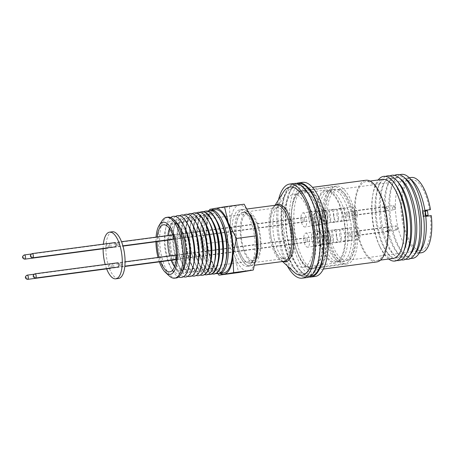 <?xml version="1.0" encoding="UTF-8"?>
<svg xmlns="http://www.w3.org/2000/svg" width="454" height="454" viewBox="0 0 454 454"><rect width="100%" height="100%" fill="white"/><g stroke="black" fill="none" stroke-linecap="round" stroke-linejoin="round"><path stroke-width="0.34" stroke-dasharray="2.27 1.7" d="M318.753 227.397A46.626 18.132 -97.6 0 0 306.149 191.23A46.626 18.132 -97.6 0 0 287.024 190.748A46.626 18.132 -97.6 0 0 282.99 233.538A46.626 18.132 -97.6 0 0 298.159 272.712A46.626 18.132 -97.6 0 0 316.211 266.963A46.626 18.132 -97.6 0 0 318.753 227.397M310.468 276.219A46.626 18.132 82.4 0 1 299.413 269.194A46.626 18.132 82.4 0 1 286.803 233.033A46.626 18.132 82.4 0 1 289.346 193.466A46.626 18.132 82.4 0 1 298.182 183.796M292.319 232.249C294.55 253.587 306.813 275.351 314.775 272.099C323.242 272.525 329.036 247.657 325.382 226.563C323.146 205.231 310.882 183.467 302.92 186.719C294.453 186.293 288.665 211.161 292.319 232.249M236.591 239.394A25.634 9.971 -97.6 0 0 249.796 263.116A25.634 9.971 -97.6 0 0 256.249 236.018A25.634 9.971 -97.6 0 0 243.043 212.296A25.634 9.971 -97.6 0 0 236.591 239.394M281.911 233.628A43.102 16.764 -97.6 0 0 296.581 270.459A43.102 16.764 -97.6 0 0 314.974 227.953A43.102 16.764 -97.6 0 0 286.281 192.99A43.102 16.764 -97.6 0 0 281.911 233.628M312.573 228.362A36.836 14.324 82.4 0 1 303.3 267.304A36.836 14.324 82.4 0 1 284.317 233.214A36.836 14.324 82.4 0 1 293.59 194.272A36.836 14.324 82.4 0 1 312.573 228.362M316.569 228.929A36.836 14.324 -97.6 0 0 335.551 263.019A36.836 14.324 -97.6 0 0 344.824 224.077A36.836 14.324 -97.6 0 0 325.847 189.988A36.836 14.324 -97.6 0 0 316.569 228.929M344.387 224.151A35.696 13.881 82.4 0 1 335.404 261.89A35.696 13.881 82.4 0 1 317.006 228.856A35.696 13.881 82.4 0 1 325.995 191.117A35.696 13.881 82.4 0 1 344.387 224.151M319.781 228.487A35.696 13.881 -97.6 0 0 338.179 261.521A35.696 13.881 -97.6 0 0 347.162 223.782A35.696 13.881 -97.6 0 0 328.77 190.748A35.696 13.881 -97.6 0 0 319.781 228.487M317.403 238.804A6.322 2.457 82.4 0 1 318.992 232.119A6.322 2.457 82.4 0 1 322.255 237.97A6.322 2.457 82.4 0 1 320.66 244.655A6.322 2.457 82.4 0 1 317.403 238.804M328.537 237.323A6.322 2.457 82.4 0 1 330.126 230.638A6.322 2.457 82.4 0 1 333.384 236.489A6.322 2.457 82.4 0 1 331.795 243.174A6.322 2.457 82.4 0 1 328.537 237.323M322.431 217.256A6.322 2.457 82.4 0 1 324.02 210.571A6.322 2.457 82.4 0 1 327.277 216.422A6.322 2.457 82.4 0 1 325.688 223.107A6.322 2.457 82.4 0 1 322.431 217.256M333.565 215.775A6.322 2.457 82.4 0 1 335.154 209.09A6.322 2.457 82.4 0 1 338.412 214.946A6.322 2.457 82.4 0 1 336.823 221.626A6.322 2.457 82.4 0 1 333.565 215.775M325.229 237.47A6.322 2.457 82.4 0 1 326.823 230.785A6.322 2.457 82.4 0 1 330.081 236.636A6.322 2.457 82.4 0 1 328.486 243.321A6.322 2.457 82.4 0 1 325.229 237.47M336.363 235.989A6.322 2.457 82.4 0 1 337.958 229.304A6.322 2.457 82.4 0 1 341.215 235.155A6.322 2.457 82.4 0 1 339.62 241.84A6.322 2.457 82.4 0 1 336.363 235.989M314.599 218.59A6.322 2.457 82.4 0 1 316.194 211.904A6.322 2.457 82.4 0 1 319.451 217.755A6.322 2.457 82.4 0 1 317.857 224.441A6.322 2.457 82.4 0 1 314.599 218.59M325.734 217.108A6.322 2.457 82.4 0 1 327.328 210.423A6.322 2.457 82.4 0 1 330.586 216.28A6.322 2.457 82.4 0 1 328.991 222.959A6.322 2.457 82.4 0 1 325.734 217.108M318.85 231.353A7.099 2.764 82.4 0 1 318.89 231.347A7.099 2.764 82.4 0 1 322.556 237.97A7.099 2.764 82.4 0 1 320.802 245.421A7.099 2.764 82.4 0 1 320.762 245.427A7.099 2.764 82.4 0 1 317.096 238.804A7.099 2.764 82.4 0 1 318.85 231.353M305.673 233.106A7.099 2.764 82.4 0 1 305.712 233.101A7.099 2.764 82.4 0 1 309.378 239.723A7.099 2.764 82.4 0 1 307.625 247.175A7.099 2.764 82.4 0 1 307.585 247.18A7.099 2.764 82.4 0 1 303.919 240.558A7.099 2.764 82.4 0 1 305.673 233.106M323.878 209.805A7.099 2.764 82.4 0 1 323.918 209.799A7.099 2.764 82.4 0 1 327.584 216.422A7.099 2.764 82.4 0 1 325.83 223.873A7.099 2.764 82.4 0 1 325.79 223.879A7.099 2.764 82.4 0 1 322.124 217.256A7.099 2.764 82.4 0 1 323.878 209.805M310.701 211.558A7.099 2.764 82.4 0 1 310.74 211.553A7.099 2.764 82.4 0 1 314.406 218.175A7.099 2.764 82.4 0 1 312.653 225.627A7.099 2.764 82.4 0 1 312.613 225.632A7.099 2.764 82.4 0 1 308.947 219.01A7.099 2.764 82.4 0 1 310.701 211.558M326.681 230.019A7.099 2.764 82.4 0 1 326.721 230.013A7.099 2.764 82.4 0 1 330.387 236.636A7.099 2.764 82.4 0 1 328.634 244.087A7.099 2.764 82.4 0 1 328.594 244.093A7.099 2.764 82.4 0 1 324.922 237.47A7.099 2.764 82.4 0 1 326.681 230.019M313.498 231.773A7.099 2.764 82.4 0 1 313.538 231.767A7.099 2.764 82.4 0 1 317.204 238.39A7.099 2.764 82.4 0 1 315.451 245.841A7.099 2.764 82.4 0 1 315.411 245.847A7.099 2.764 82.4 0 1 311.745 239.224A7.099 2.764 82.4 0 1 313.498 231.773M316.052 211.138A7.099 2.764 82.4 0 1 316.092 211.133A7.099 2.764 82.4 0 1 319.758 217.755A7.099 2.764 82.4 0 1 318.004 225.207A7.099 2.764 82.4 0 1 317.965 225.212A7.099 2.764 82.4 0 1 314.293 218.59A7.099 2.764 82.4 0 1 316.052 211.138M302.869 212.892A7.099 2.764 82.4 0 1 302.909 212.886A7.099 2.764 82.4 0 1 306.575 219.509A7.099 2.764 82.4 0 1 304.821 226.96A7.099 2.764 82.4 0 1 304.782 226.966A7.099 2.764 82.4 0 1 301.115 220.343A7.099 2.764 82.4 0 1 302.869 212.892M176.668 257.446A2.128 0.829 82.4 0 1 177.202 255.199A2.128 0.829 82.4 0 1 178.297 257.168A2.128 0.829 82.4 0 1 177.764 259.416A2.128 0.829 82.4 0 1 176.668 257.446M307.466 240.001A2.128 0.829 -97.6 0 0 306.365 238.032A2.128 0.829 -97.6 0 0 305.831 240.279A2.128 0.829 -97.6 0 0 306.927 242.249A2.128 0.829 -97.6 0 0 307.466 240.001M181.691 235.898A2.128 0.829 82.4 0 1 182.23 233.651A2.128 0.829 82.4 0 1 183.325 235.62A2.128 0.829 82.4 0 1 182.792 237.868A2.128 0.829 82.4 0 1 181.691 235.898M312.488 218.453A2.128 0.829 -97.6 0 0 311.393 216.484A2.128 0.829 -97.6 0 0 310.859 218.732A2.128 0.829 -97.6 0 0 311.955 220.701A2.128 0.829 -97.6 0 0 312.488 218.453M184.494 256.113A2.128 0.829 82.4 0 1 185.028 253.865A2.128 0.829 82.4 0 1 186.123 255.835A2.128 0.829 82.4 0 1 185.59 258.082A2.128 0.829 82.4 0 1 184.494 256.113M315.292 238.668A2.128 0.829 -97.6 0 0 314.196 236.699A2.128 0.829 -97.6 0 0 313.663 238.946A2.128 0.829 -97.6 0 0 314.758 240.915A2.128 0.829 -97.6 0 0 315.292 238.668M173.865 237.232A2.128 0.829 82.4 0 1 174.398 234.985A2.128 0.829 82.4 0 1 175.494 236.954A2.128 0.829 82.4 0 1 174.96 239.201A2.128 0.829 82.4 0 1 173.865 237.232M304.662 219.787A2.128 0.829 -97.6 0 0 303.567 217.818A2.128 0.829 -97.6 0 0 303.034 220.065A2.128 0.829 -97.6 0 0 304.129 222.034A2.128 0.829 -97.6 0 0 304.662 219.787M170.965 248.083A23.546 9.159 82.4 0 1 176.895 223.192A23.546 9.159 82.4 0 1 189.023 244.984A23.546 9.159 82.4 0 1 183.098 269.875A23.546 9.159 82.4 0 1 170.965 248.083M167.628 240.177A23.546 9.159 82.4 0 1 167.878 235.558M169.461 228.51A23.546 9.159 82.4 0 1 174.12 223.561A23.546 9.159 82.4 0 1 186.254 245.353A23.546 9.159 82.4 0 1 180.323 270.243A23.546 9.159 82.4 0 1 174.535 266.691M109.346 245.813A2.128 0.829 82.4 0 1 109.879 243.56A2.128 0.829 82.4 0 1 110.975 245.529A2.128 0.829 82.4 0 1 110.441 247.776A2.128 0.829 82.4 0 1 109.346 245.813M172.56 239.23A2.128 0.829 -97.6 0 0 172.724 237.323A2.128 0.829 -97.6 0 0 171.623 235.354A2.128 0.829 -97.6 0 0 171.09 237.601A2.128 0.829 -97.6 0 0 172.185 239.57M119.975 264.693A2.128 0.829 82.4 0 1 120.509 262.44A2.128 0.829 82.4 0 1 121.604 264.41A2.128 0.829 82.4 0 1 121.07 266.657A2.128 0.829 82.4 0 1 119.975 264.693M183.354 256.204A2.128 0.829 -97.6 0 0 182.253 254.234A2.128 0.829 -97.6 0 0 181.719 256.482A2.128 0.829 -97.6 0 0 182.814 258.451A2.128 0.829 -97.6 0 0 183.354 256.204M117.172 244.479A2.128 0.829 82.4 0 1 117.711 242.226A2.128 0.829 82.4 0 1 118.806 244.195A2.128 0.829 82.4 0 1 118.267 246.443A2.128 0.829 82.4 0 1 117.172 244.479M180.55 235.989A2.128 0.829 -97.6 0 0 179.455 234.02A2.128 0.829 -97.6 0 0 178.921 236.267A2.128 0.829 -97.6 0 0 180.017 238.237A2.128 0.829 -97.6 0 0 180.55 235.989M112.144 266.027A2.128 0.829 82.4 0 1 112.683 263.774A2.128 0.829 82.4 0 1 113.778 265.743A2.128 0.829 82.4 0 1 113.239 267.991A2.128 0.829 82.4 0 1 112.144 266.027M175.363 259.444A2.128 0.829 -97.6 0 0 175.522 257.537A2.128 0.829 -97.6 0 0 174.427 255.568A2.128 0.829 -97.6 0 0 173.893 257.815A2.128 0.829 -97.6 0 0 174.989 259.784M118.579 278.45A23.546 9.159 82.4 0 1 106.446 256.663A23.546 9.159 82.4 0 1 112.371 231.773M103.109 248.752A23.546 9.159 82.4 0 1 103.359 244.138M108.041 247.805A2.128 0.829 -97.6 0 0 108.2 245.898A2.128 0.829 -97.6 0 0 107.104 243.929A2.128 0.829 -97.6 0 0 106.571 246.181A2.128 0.829 -97.6 0 0 107.666 248.145M117.734 262.809A2.128 0.829 -97.6 0 0 117.2 265.062A2.128 0.829 -97.6 0 0 118.295 267.026M114.936 242.595A2.128 0.829 -97.6 0 0 114.397 244.848A2.128 0.829 -97.6 0 0 115.492 246.811M110.844 268.019A2.128 0.829 -97.6 0 0 111.003 266.112A2.128 0.829 -97.6 0 0 109.908 264.143A2.128 0.829 -97.6 0 0 109.369 266.396A2.128 0.829 -97.6 0 0 110.47 268.359M235.541 239.576A28.369 11.032 82.4 0 1 242.68 209.583A28.369 11.032 82.4 0 1 257.299 235.836A28.369 11.032 82.4 0 1 250.16 265.828A28.369 11.032 82.4 0 1 235.541 239.576M294.022 272.077A44.503 17.309 82.4 0 1 278.881 234.054A44.503 17.309 82.4 0 1 283.387 192.093M307.125 277.525A47.471 18.461 82.4 0 1 282.666 233.594A47.471 18.461 82.4 0 1 294.618 183.41M287.331 265.93A47.471 18.461 82.4 0 1 277.74 234.247A47.471 18.461 82.4 0 1 278.535 199.771M315.104 276.463A47.471 18.461 82.4 0 1 290.645 232.533A47.471 18.461 82.4 0 1 302.597 182.349M308.998 277.014A47.471 18.461 82.4 0 1 286.48 233.084A47.471 18.461 82.4 0 1 296.558 183.41M376.707 261.952A41.206 16.026 82.4 0 1 355.476 223.822A41.206 16.026 82.4 0 1 365.85 180.261M393.181 258.422A39.878 15.51 82.4 0 1 379.476 245.762A39.878 15.51 82.4 0 1 372.632 221.524A39.878 15.51 82.4 0 1 372.751 195.175A39.878 15.51 82.4 0 1 382.671 179.37M355.987 223.737A39.878 15.51 82.4 0 1 366.026 181.583A39.878 15.51 82.4 0 1 386.57 218.482A39.878 15.51 82.4 0 1 376.531 260.636A39.878 15.51 82.4 0 1 355.987 223.737M388.698 259.018A42.721 16.616 82.4 0 1 380.299 247.487A42.721 16.616 82.4 0 1 372.967 221.518A42.721 16.616 82.4 0 1 373.097 193.285A42.721 16.616 82.4 0 1 378.188 179.966M404.401 249.621A39.878 15.51 82.4 0 1 387.131 252.503A39.878 15.51 82.4 0 1 375.969 221.075A39.878 15.51 82.4 0 1 378.381 186.662A39.878 15.51 82.4 0 1 395.803 184.931M346.073 214.345A2.128 0.829 82.4 0 1 346.606 212.097A2.128 0.829 82.4 0 1 347.702 214.067A2.128 0.829 82.4 0 1 347.168 216.314A2.128 0.829 82.4 0 1 346.073 214.345M356.702 233.225A2.128 0.829 82.4 0 1 357.236 230.978A2.128 0.829 82.4 0 1 358.331 232.942A2.128 0.829 82.4 0 1 357.797 235.195A2.128 0.829 82.4 0 1 356.702 233.225M353.899 213.011A2.128 0.829 82.4 0 1 354.438 210.764A2.128 0.829 82.4 0 1 355.533 212.733A2.128 0.829 82.4 0 1 354.994 214.98A2.128 0.829 82.4 0 1 353.899 213.011M348.871 234.559A2.128 0.829 82.4 0 1 349.41 232.312A2.128 0.829 82.4 0 1 350.505 234.275A2.128 0.829 82.4 0 1 349.966 236.528A2.128 0.829 82.4 0 1 348.871 234.559M396.892 260.5A42.721 16.616 82.4 0 1 388.817 254.671A42.721 16.616 82.4 0 1 376.865 221.002A42.721 16.616 82.4 0 1 379.442 184.131A42.721 16.616 82.4 0 1 385.713 176.39M407.664 251.153A39.878 15.51 82.4 0 1 392.92 253.803A39.878 15.51 82.4 0 1 380.157 220.519A39.878 15.51 82.4 0 1 383.624 183.898A39.878 15.51 82.4 0 1 398.555 182.604M329.201 216.649A6.322 2.457 82.4 0 1 330.796 209.964A6.322 2.457 82.4 0 1 334.053 215.815A6.322 2.457 82.4 0 1 332.459 222.5A6.322 2.457 82.4 0 1 329.201 216.649M349.313 213.789A6.322 2.457 -97.6 0 0 346.056 207.938A6.322 2.457 -97.6 0 0 344.461 214.623A6.322 2.457 -97.6 0 0 347.719 220.474A6.322 2.457 -97.6 0 0 349.313 213.789M339.83 235.53A6.322 2.457 82.4 0 1 341.425 228.844A6.322 2.457 82.4 0 1 344.682 234.695A6.322 2.457 82.4 0 1 343.088 241.38A6.322 2.457 82.4 0 1 339.83 235.53M359.943 232.669A6.322 2.457 -97.6 0 0 356.685 226.818A6.322 2.457 -97.6 0 0 355.09 233.504A6.322 2.457 -97.6 0 0 358.348 239.354A6.322 2.457 -97.6 0 0 359.943 232.669M337.033 215.315A6.322 2.457 82.4 0 1 338.622 208.63A6.322 2.457 82.4 0 1 341.879 214.481A6.322 2.457 82.4 0 1 340.29 221.166A6.322 2.457 82.4 0 1 337.033 215.315M357.139 212.455A6.322 2.457 -97.6 0 0 353.882 206.604A6.322 2.457 -97.6 0 0 352.293 213.289A6.322 2.457 -97.6 0 0 355.55 219.14A6.322 2.457 -97.6 0 0 357.139 212.455M332.005 236.863A6.322 2.457 82.4 0 1 333.594 230.178A6.322 2.457 82.4 0 1 336.851 236.029A6.322 2.457 82.4 0 1 335.262 242.714A6.322 2.457 82.4 0 1 332.005 236.863M352.111 234.003A6.322 2.457 -97.6 0 0 348.854 228.152A6.322 2.457 -97.6 0 0 347.265 234.837A6.322 2.457 -97.6 0 0 350.522 240.688A6.322 2.457 -97.6 0 0 352.111 234.003M401.103 259.83A42.721 16.616 82.4 0 1 395.088 256.056A42.721 16.616 82.4 0 1 381.417 220.394A42.721 16.616 82.4 0 1 385.134 181.157A42.721 16.616 82.4 0 1 389.952 175.942M411.211 253.23A40.134 15.606 82.4 0 1 397.869 253.377A40.134 15.606 82.4 0 1 385.026 219.878A40.134 15.606 82.4 0 1 388.516 183.019A40.134 15.606 82.4 0 1 401.432 179.676M350.925 223.272A36.456 14.176 82.4 0 1 341.743 261.81A36.456 14.176 82.4 0 1 322.959 228.073A36.456 14.176 82.4 0 1 332.141 189.534A36.456 14.176 82.4 0 1 350.925 223.272M325.387 227.749A36.456 14.176 -97.6 0 0 344.172 261.493A36.456 14.176 -97.6 0 0 353.354 222.948A36.456 14.176 -97.6 0 0 334.564 189.21A36.456 14.176 -97.6 0 0 325.387 227.749M405.751 259.177A42.721 16.616 82.4 0 1 399.838 255.42A42.721 16.616 82.4 0 1 386.172 219.764A42.721 16.616 82.4 0 1 389.884 180.527A42.721 16.616 82.4 0 1 394.605 175.357M415.96 252.594A40.134 15.606 82.4 0 1 402.619 252.742A40.134 15.606 82.4 0 1 389.776 219.248A40.134 15.606 82.4 0 1 393.266 182.383A40.134 15.606 82.4 0 1 406.182 179.041M354.228 222.801A38.738 15.061 -97.6 0 0 334.263 186.952A38.738 15.061 -97.6 0 0 324.514 227.902A38.738 15.061 -97.6 0 0 344.473 263.751A38.738 15.061 -97.6 0 0 354.228 222.801M321.971 227.085A38.738 15.061 -97.6 0 0 302.012 191.236A38.738 15.061 -97.6 0 0 292.257 232.187A38.738 15.061 -97.6 0 0 312.221 268.036A38.738 15.061 -97.6 0 0 321.971 227.085M410.847 258.349A42.364 16.475 82.4 0 1 404.315 254.501A42.364 16.475 82.4 0 1 390.763 219.151A42.364 16.475 82.4 0 1 394.447 180.244A42.364 16.475 82.4 0 1 399.747 174.824M421.794 248.724A37.977 14.766 82.4 0 1 415.819 253.497A37.977 14.766 82.4 0 1 396.251 218.351A37.977 14.766 82.4 0 1 405.814 178.206A37.977 14.766 82.4 0 1 412.828 181.254M322.187 227.051A39.305 15.288 82.4 0 1 312.295 268.603A39.305 15.288 82.4 0 1 292.041 232.227A39.305 15.288 82.4 0 1 301.938 190.674A39.305 15.288 82.4 0 1 322.187 227.051M326.721 227.613A39.305 15.288 -97.6 0 0 346.975 263.99A39.305 15.288 -97.6 0 0 356.872 222.437A39.305 15.288 -97.6 0 0 336.618 186.066A39.305 15.288 -97.6 0 0 326.721 227.613M421.369 252.759A37.977 14.766 82.4 0 1 401.801 217.614A37.977 14.766 82.4 0 1 411.364 177.469M429.586 209.759A35.696 13.881 -97.6 0 0 411.659 179.727A35.696 13.881 -97.6 0 0 402.675 217.466A35.696 13.881 -97.6 0 0 421.068 250.5A35.696 13.881 -97.6 0 0 430.42 215.781L423.02 216.762L422.186 210.741L425.16 210.35M355.488 222.676A35.696 13.881 82.4 0 1 346.498 260.414A35.696 13.881 82.4 0 1 328.106 227.38A35.696 13.881 82.4 0 1 337.095 189.641A35.696 13.881 82.4 0 1 355.488 222.676M201.377 224.333A27.626 10.743 -97.6 0 0 192.445 217.012A27.626 10.743 -97.6 0 0 186.083 226.234A27.626 10.743 -97.6 0 0 191.174 264.54A27.626 10.743 -97.6 0 0 200.038 271.736A27.626 10.743 -97.6 0 0 206.434 262.378M192.076 213.732A31.422 12.218 -97.6 0 0 186.736 223.47A31.422 12.218 -97.6 0 0 186.236 246.17A31.422 12.218 -97.6 0 0 192.524 267.037A31.422 12.218 -97.6 0 0 200.225 275.045M188.035 214.401A31.309 12.173 -97.6 0 0 182.758 224.077A31.309 12.173 -97.6 0 0 188.529 267.491A31.309 12.173 -97.6 0 0 196.151 275.453M197.286 225.002A27.444 10.675 -97.6 0 0 188.416 217.733A27.444 10.675 -97.6 0 0 182.094 226.892A27.444 10.675 -97.6 0 0 187.156 264.949A27.444 10.675 -97.6 0 0 195.958 272.099A27.444 10.675 -97.6 0 0 202.314 262.804M183.927 215.083A31.195 12.133 -97.6 0 0 178.711 224.696A31.195 12.133 -97.6 0 0 184.46 267.951A31.195 12.133 -97.6 0 0 192.008 275.867M193.126 225.683A27.263 10.601 -97.6 0 0 184.313 218.465A27.263 10.601 -97.6 0 0 178.036 227.562A27.263 10.601 -97.6 0 0 183.058 265.363A27.263 10.601 -97.6 0 0 191.804 272.462A27.263 10.601 -97.6 0 0 198.114 263.229M179.744 215.775A31.076 12.088 -97.6 0 0 174.591 225.332A31.076 12.088 -97.6 0 0 180.317 268.416A31.076 12.088 -97.6 0 0 187.786 276.293M188.887 226.381A27.075 10.527 -97.6 0 0 180.136 219.208A27.075 10.527 -97.6 0 0 173.899 228.243A27.075 10.527 -97.6 0 0 178.893 265.783A27.075 10.527 -97.6 0 0 187.576 272.837A27.075 10.527 -97.6 0 0 193.841 263.666M175.482 216.484A30.957 12.037 -97.6 0 0 170.392 225.973A30.957 12.037 -97.6 0 0 176.095 268.893A30.957 12.037 -97.6 0 0 183.49 276.719M184.574 227.091A26.882 10.453 -97.6 0 0 175.885 219.963A26.882 10.453 -97.6 0 0 169.694 228.941A26.882 10.453 -97.6 0 0 174.648 266.209A26.882 10.453 -97.6 0 0 183.274 273.217A26.882 10.453 -97.6 0 0 189.494 264.109M170.721 217.528A30.838 11.991 -97.6 0 0 166.119 226.625A30.838 11.991 -97.6 0 0 171.805 269.381A30.838 11.991 -97.6 0 0 178.621 276.957M177.332 223.589A26.69 10.38 -97.6 0 0 171.555 220.735A26.69 10.38 -97.6 0 0 165.409 229.645A26.69 10.38 -97.6 0 0 170.329 266.646A26.69 10.38 -97.6 0 0 178.887 273.603A26.69 10.38 -97.6 0 0 183.416 269.381M167.929 217.188A30.685 11.935 -97.6 0 0 160.376 249.598A30.685 11.935 -97.6 0 0 176.061 278.013M202.632 275.232A31.428 12.224 82.4 0 1 186.566 246.13A31.428 12.224 82.4 0 1 194.301 212.932M205.724 223.618A27.819 10.817 -97.6 0 0 196.73 216.246A27.819 10.817 -97.6 0 0 190.328 225.536A27.819 10.817 -97.6 0 0 195.453 264.109A27.819 10.817 -97.6 0 0 204.379 271.356A27.819 10.817 -97.6 0 0 210.815 261.935M196.366 213.017A31.542 12.264 -97.6 0 0 190.964 222.823A31.542 12.264 -97.6 0 0 196.775 266.555A31.542 12.264 -97.6 0 0 204.555 274.608M209.663 222.971A27.995 10.885 -97.6 0 0 200.617 215.554A27.995 10.885 -97.6 0 0 193.727 245.126A27.995 10.885 -97.6 0 0 208.312 271.01A27.995 10.885 -97.6 0 0 214.787 261.527M199.936 212.307A31.632 12.303 -97.6 0 0 193.688 245.183A31.632 12.303 -97.6 0 0 208.187 274.364M210.253 274.432A31.644 12.303 82.4 0 1 194.079 245.132A31.644 12.303 82.4 0 1 201.865 211.706M213.318 222.375A28.159 10.953 -97.6 0 0 204.215 214.912A28.159 10.953 -97.6 0 0 197.331 226.274A28.159 10.953 -97.6 0 0 202.019 261.566A28.159 10.953 -97.6 0 0 211.956 270.686A28.159 10.953 -97.6 0 0 218.47 261.152M203.784 211.757A31.746 12.343 -97.6 0 0 197.745 223.93A31.746 12.343 -97.6 0 0 197.694 244.655A31.746 12.343 -97.6 0 0 203.034 263.717A31.746 12.343 -97.6 0 0 212.041 273.887M214.067 274.029A31.757 12.349 82.4 0 1 197.989 244.615A31.757 12.349 82.4 0 1 205.804 211.07M217.267 221.728A28.335 11.021 -97.6 0 0 208.108 214.22A28.335 11.021 -97.6 0 0 201.179 225.649A28.335 11.021 -97.6 0 0 205.9 261.163A28.335 11.021 -97.6 0 0 215.894 270.34A28.335 11.021 -97.6 0 0 222.454 260.744M207.682 211.116A31.854 12.389 -97.6 0 0 201.587 223.351A31.854 12.389 -97.6 0 0 201.536 244.144A31.854 12.389 -97.6 0 0 206.893 263.275A31.854 12.389 -97.6 0 0 215.973 273.49M247.084 211.95A25.447 9.897 -97.6 0 0 240.796 238.639A25.447 9.897 -97.6 0 0 253.934 262.372A25.447 9.897 -97.6 0 0 254.081 262.355A25.447 9.897 -97.6 0 0 260.363 235.66A25.447 9.897 -97.6 0 0 247.231 211.927A25.447 9.897 -97.6 0 0 247.084 211.95M242.924 212.506A25.447 9.897 -97.6 0 0 236.636 239.196A25.447 9.897 -97.6 0 0 249.774 262.928A25.447 9.897 -97.6 0 0 249.916 262.906A25.447 9.897 -97.6 0 0 256.204 236.216A25.447 9.897 -97.6 0 0 243.066 212.483A25.447 9.897 -97.6 0 0 242.924 212.506M249.899 214.095A28.483 11.078 -97.6 0 0 242.669 209.47A28.483 11.078 -97.6 0 0 242.504 209.493A28.483 11.078 -97.6 0 0 235.467 239.371A28.483 11.078 -97.6 0 0 250.171 265.942A28.483 11.078 -97.6 0 0 250.336 265.913A28.483 11.078 -97.6 0 0 255.982 259.489M239.672 209.873A28.483 11.078 -97.6 0 0 232.635 239.752A28.483 11.078 -97.6 0 0 247.339 266.316A28.483 11.078 -97.6 0 0 247.504 266.294A28.483 11.078 -97.6 0 0 254.541 236.415A28.483 11.078 -97.6 0 0 239.837 209.844A28.483 11.078 -97.6 0 0 239.672 209.873M247.322 213.641A23.733 9.233 82.4 0 1 247.453 213.624A23.733 9.233 82.4 0 1 259.711 235.762A23.733 9.233 82.4 0 1 253.843 260.658A23.733 9.233 82.4 0 1 253.712 260.681A23.733 9.233 82.4 0 1 241.454 238.543A23.733 9.233 82.4 0 1 247.322 213.641M159.365 261.862A26.304 10.232 82.4 0 1 158.026 257.458M155.938 241.732A26.304 10.232 82.4 0 1 156.08 237.13M169.285 275.981A30.645 11.918 82.4 0 1 158.86 249.802A30.645 11.918 82.4 0 1 161.964 220.905M226.064 260.261A28.84 11.214 82.4 0 1 214.89 269.04A28.84 11.214 82.4 0 1 204.283 243.736A28.84 11.214 82.4 0 1 207.665 215.871A28.84 11.214 82.4 0 1 220.882 221.251M215.338 209.657A31.899 12.406 -97.6 0 0 207.308 243.378A31.899 12.406 -97.6 0 0 223.743 272.899M218.607 273.49A31.899 12.406 82.4 0 1 203.108 243.934A31.899 12.406 82.4 0 1 210.225 210.429M257.004 251.272A33.227 12.922 82.4 0 1 256.907 252.645A33.227 12.922 82.4 0 1 248.156 270.993A33.227 12.922 82.4 0 1 234.837 256.431L238.605 272.548M157.22 236.977A23.733 9.233 -97.6 0 0 156.982 241.59M159.07 257.316A23.733 9.233 -97.6 0 0 160.512 261.708M211.751 210.134A33.227 12.922 -97.6 0 0 206.224 226.716A33.227 12.922 -97.6 0 0 206.082 228.822A33.227 12.922 -97.6 0 0 209.805 256.816A33.227 12.922 -97.6 0 0 210.787 259.631A33.227 12.922 -97.6 0 0 220.156 273.376M217.948 273.626L210.787 259.631L209.827 256.885L207.013 243.514L206.224 226.716L209.459 210.486M209.805 209.339L229.474 206.723L230.269 223.521L226.682 240.898L207.013 243.514M226.682 240.898L234.837 256.431A33.227 12.922 82.4 0 1 230.269 223.521A33.227 12.922 82.4 0 1 239.02 205.168L229.474 206.723M244.19 204.198L239.02 205.168A33.227 12.922 82.4 0 1 252.339 219.73A33.227 12.922 82.4 0 1 253.15 222.017M422.362 211.485L422.992 216.002L425.948 215.571L425.324 211.059L422.362 211.485L427.458 210.832M425.988 216.331L423.02 216.762M430.42 215.781L431.3 215.627M425.148 210.316L422.186 210.741M425.954 215.656L422.992 216.002M425.126 215.775L424.496 211.263M171.164 260.295A23.546 9.159 82.4 0 1 169.722 255.903M106.645 268.87A23.546 9.159 82.4 0 1 105.197 264.478M290.31 231.489A25.634 9.971 -97.6 0 0 277.099 207.767A25.634 9.971 -97.6 0 0 273.694 210.043A25.634 9.971 -97.6 0 0 270.646 234.866A25.634 9.971 -97.6 0 0 283.858 258.587A25.634 9.971 -97.6 0 0 287.263 256.311A25.634 9.971 -97.6 0 0 290.31 231.489M276.713 208.182A27.189 10.573 82.4 0 1 294.34 230.933A27.189 10.573 82.4 0 1 291.11 257.259A27.189 10.573 82.4 0 1 282.734 257.747A27.189 10.573 82.4 0 1 273.484 234.514A27.189 10.573 82.4 0 1 276.242 208.874A27.189 10.573 82.4 0 1 276.713 208.182M275.05 205.282L274.063 206.905C275.266 205.554 276.111 204.941 276.611 205.072A28.369 11.032 -97.6 0 0 272.843 207.591A28.369 11.032 -97.6 0 0 269.472 235.064A28.369 11.032 -97.6 0 0 284.091 261.317C283.631 261.68 282.456 261.146 280.566 259.722A29.039 11.293 82.4 0 1 270.686 234.911A29.039 11.293 82.4 0 1 273.626 207.535A29.039 11.293 82.4 0 1 274.137 206.797A29.039 11.293 82.4 0 1 275.697 205.197M283.171 261.436A29.039 11.293 82.4 0 1 280.566 259.722L282.53 261.527M326.386 226.461A41.206 16.026 82.4 0 1 316.012 270.022A41.206 16.026 82.4 0 1 294.782 231.898A41.206 16.026 82.4 0 1 294.782 231.892A41.206 16.026 82.4 0 1 305.156 188.331A41.206 16.026 82.4 0 1 326.386 226.455A41.206 16.026 82.4 0 1 326.386 226.461M346.606 212.097L385.106 206.979C386.615 206.945 389.316 209.129 385.735 211.184L385.667 211.195A2.128 0.829 -97.6 0 0 386.201 208.948A2.128 0.829 -97.6 0 0 385.106 206.979A2.128 0.829 -97.6 0 0 385.094 206.979A2.128 0.829 -97.6 0 0 384.572 209.226A2.128 0.829 -97.6 0 0 385.667 211.195A2.128 0.829 -97.6 0 0 385.679 211.195L347.168 216.314M387.149 209.084L387.086 208.63L387.149 209.084M396.308 230.076A2.128 0.829 -97.6 0 0 396.83 227.829A2.128 0.829 -97.6 0 0 395.735 225.859A2.128 0.829 -97.6 0 0 395.723 225.859A2.128 0.829 -97.6 0 0 395.201 228.107A2.128 0.829 -97.6 0 0 396.297 230.076A2.128 0.829 -97.6 0 0 396.308 230.076M397.778 227.965L397.715 227.511L397.778 227.965M354.438 210.764L392.931 205.645C394.441 205.611 397.148 207.796 393.567 209.85L393.493 209.862A2.128 0.829 -97.6 0 0 394.027 207.614A2.128 0.829 -97.6 0 0 392.931 205.645A2.128 0.829 -97.6 0 0 392.92 205.645A2.128 0.829 -97.6 0 0 392.398 207.892A2.128 0.829 -97.6 0 0 393.493 209.862A2.128 0.829 -97.6 0 0 393.505 209.862L354.994 214.98M394.98 207.75L394.918 207.296L394.98 207.75M388.476 231.409A2.128 0.829 -97.6 0 0 389.004 229.162A2.128 0.829 -97.6 0 0 387.903 227.193A2.128 0.829 -97.6 0 0 387.892 227.193A2.128 0.829 -97.6 0 0 387.37 229.44A2.128 0.829 -97.6 0 0 388.465 231.409A2.128 0.829 -97.6 0 0 388.476 231.409M389.952 229.298L389.89 228.844L389.952 229.298M24.947 259.143A2.128 0.829 82.4 0 1 23.869 257.174A2.128 0.829 82.4 0 1 24.391 254.927M35.577 278.024A2.128 0.829 82.4 0 1 34.498 276.055A2.128 0.829 82.4 0 1 35.02 273.807M32.779 257.81A2.128 0.829 82.4 0 1 31.701 255.84A2.128 0.829 82.4 0 1 32.223 253.593M27.751 279.358A2.128 0.829 82.4 0 1 26.672 277.388A2.128 0.829 82.4 0 1 27.195 275.141M243.043 212.296L277.229 207.733L276.242 208.874L286.281 192.99M306.149 191.23L303.113 187.803C300.588 185.618 298.471 184.693 296.768 185.039L294.975 185.646C292.966 186.662 291.093 189.273 289.346 193.466M323.367 269.046L316.012 270.022C322.68 270.516 328.9 249.11 325.234 226.591C323.543 214.986 320.575 205.373 316.33 197.74L311.041 190.793C308.771 188.853 306.808 188.03 305.156 188.331L312.505 187.354M357.797 235.195L396.365 230.064C399.946 228.01 397.244 225.825 395.735 225.859L357.236 230.978M349.966 236.528L388.539 231.398C392.12 229.344 389.413 227.159 387.903 227.193L349.41 232.312M249.796 263.116L283.994 258.587L282.734 257.747L296.581 270.459M335.551 263.019L303.3 267.304M338.179 261.521L335.404 261.89M318.992 232.119L330.126 230.638M324.02 210.571L335.154 209.09M326.823 230.785L337.958 229.304M316.194 211.904L327.328 210.423M318.89 231.347L305.712 233.101M323.918 209.799L310.74 211.553M326.721 230.013L313.538 231.767M316.092 211.133L302.909 212.886M177.202 255.199L306.365 238.032M182.23 233.651L311.393 216.484M185.028 253.865L314.196 236.699M174.398 234.985L303.567 217.818M176.895 223.192L174.12 223.561M109.879 243.56L171.623 235.354M120.509 262.44L125.066 261.839M176.317 255.023L182.253 254.234M117.711 242.226L121.53 241.721M172.792 234.905L179.455 234.02M112.683 263.774L174.427 255.568M31.264 254.013L107.104 243.929M34.061 274.227L109.908 264.143M242.68 209.583L247.163 208.988M370.027 181.05L366.026 181.583M372.751 195.175L373.097 193.285M378.381 186.662L379.442 184.131M330.796 209.964L346.056 207.938M341.425 228.844L356.685 226.818M338.622 208.63L353.882 206.604M333.594 230.178L348.854 228.152M383.624 183.898L385.134 181.157M344.172 261.493L341.743 261.81M388.516 183.019L389.884 180.527M334.263 186.952L302.012 191.236M393.266 182.383L394.447 180.244M346.975 263.99L312.295 268.603M409.236 177.752L405.814 178.206M421.068 250.5L346.498 260.414M191.174 264.54L192.524 267.037M186.083 226.234L186.736 223.47M187.156 264.949L188.529 267.491M182.094 226.892L182.758 224.077M183.058 265.363L184.46 267.951M178.036 227.562L178.711 224.696M178.893 265.783L180.317 268.416M173.899 228.243L174.591 225.332M174.648 266.209L176.095 268.893M169.694 228.941L170.392 225.973M170.329 266.646L171.805 269.381M165.409 229.645L166.119 226.625M195.453 264.109L196.775 266.555M190.328 225.536L190.964 222.823M202.019 261.566L203.034 263.717M197.331 226.274L197.745 223.93M205.9 261.163L206.893 263.275M201.179 225.649L201.587 223.351M253.934 262.372L249.774 262.928M250.171 265.942L247.339 266.316M247.453 213.624L163.525 224.781M253.712 260.681L169.779 271.838M242.669 209.47L239.837 209.844M247.231 211.927L243.066 212.483M411.659 179.727L337.095 189.641M419.246 253.043L415.819 253.497M336.618 186.066L301.938 190.674M402.619 252.742L404.315 254.501M344.473 263.751L312.221 268.036M397.869 253.377L399.838 255.42M334.564 189.21L332.141 189.534M392.92 253.803L395.088 256.056M335.262 242.714L350.522 240.688M340.29 221.166L355.55 219.14M343.088 241.38L358.348 239.354M332.459 222.5L347.719 220.474M387.131 252.503L388.817 254.671M379.476 245.762L380.299 247.487M380.531 260.102L376.531 260.636M316.211 266.963C315.172 270.136 313.294 272.746 310.576 274.784L308.782 275.391C306.291 275.941 303.17 273.875 299.413 269.194M250.16 265.828L254.7 265.221M325.847 189.988L293.59 194.272M328.77 190.748L325.995 191.117M320.66 244.655L331.795 243.174M325.688 223.107L336.823 221.626M328.486 243.321L339.62 241.84M317.857 224.441L328.991 222.959M320.762 245.427L307.585 247.18M325.79 223.879L312.613 225.632M328.594 244.093L315.411 245.847M317.965 225.212L304.782 226.966M177.764 259.416L306.927 242.249M182.792 237.868L311.955 220.701M185.59 258.082L314.758 240.915M174.96 239.201L304.129 222.034M183.098 269.875L180.323 270.243M110.441 247.776L122.977 246.113M121.07 266.657L124.85 266.158M176.107 259.342L182.814 258.451M118.267 246.443L122.898 245.83M174.149 239.02L180.017 238.237M113.239 267.991L124.816 266.453"/><path stroke-width="0.68" d="M298.182 183.796A46.626 18.132 82.4 0 1 322.567 226.892A46.626 18.132 82.4 0 1 310.468 276.219M169.722 255.903A23.546 9.159 82.4 0 1 168.19 248.452A23.546 9.159 82.4 0 1 167.628 240.177M167.878 235.558A23.546 9.159 82.4 0 1 169.461 228.51M103.359 244.138A23.546 9.159 82.4 0 1 109.596 232.142L112.371 231.773A23.546 9.159 82.4 0 1 124.504 253.559A23.546 9.159 82.4 0 1 118.579 278.45L115.804 278.818A23.546 9.159 82.4 0 1 106.645 268.87M105.197 264.478A23.546 9.159 82.4 0 1 103.671 257.032A23.546 9.159 82.4 0 1 103.109 248.752M109.596 232.142A23.546 9.159 82.4 0 1 121.729 253.928A23.546 9.159 82.4 0 1 115.804 278.818M118.829 264.778A2.128 0.829 -97.6 0 0 117.734 262.809L35.037 273.802A2.128 0.829 82.4 0 1 36.133 275.771A2.128 0.829 82.4 0 1 35.605 278.018A2.128 0.829 82.4 0 1 35.594 278.018A2.128 0.829 82.4 0 1 35.577 278.024L118.295 267.026A2.128 0.829 -97.6 0 0 118.829 264.778M32.234 253.593L32.16 253.599C28.585 255.659 31.286 257.838 32.796 257.804L115.492 246.811A2.128 0.829 -97.6 0 0 116.031 244.564A2.128 0.829 -97.6 0 0 114.936 242.595L32.234 253.593A2.128 0.829 82.4 0 1 32.234 253.593A2.128 0.829 82.4 0 1 33.329 255.557A2.128 0.829 82.4 0 1 32.807 257.804A2.128 0.829 82.4 0 1 32.796 257.804A2.128 0.829 82.4 0 1 32.779 257.81M275.05 205.282L283.387 192.093A44.503 17.309 82.4 0 1 313.016 228.192A44.503 17.309 82.4 0 1 294.022 272.077L282.53 261.527M278.535 199.771A47.471 18.461 82.4 0 1 289.692 184.063L294.618 183.41A47.471 18.461 82.4 0 1 319.077 227.341A47.471 18.461 82.4 0 1 307.125 277.525L302.199 278.177A47.471 18.461 82.4 0 1 287.331 265.93M289.692 184.063A47.471 18.461 82.4 0 1 314.151 227.999A47.471 18.461 82.4 0 1 302.199 278.177M296.558 183.41A47.471 18.461 82.4 0 1 298.431 182.905L302.597 182.349A47.471 18.461 82.4 0 1 327.056 226.279A47.471 18.461 82.4 0 1 315.104 276.463L310.945 277.019A47.471 18.461 82.4 0 1 308.998 277.014M298.431 182.905A47.471 18.461 82.4 0 1 322.89 226.835A47.471 18.461 82.4 0 1 310.945 277.019M312.505 187.354L365.85 180.261A41.206 16.026 82.4 0 1 387.08 218.397A41.206 16.026 82.4 0 1 376.707 261.952L323.367 269.046M370.027 181.05L382.671 179.37A39.878 15.51 82.4 0 1 403.22 216.269A39.878 15.51 82.4 0 1 393.181 258.422L380.531 260.102M378.188 179.966A42.721 16.616 82.4 0 1 394.214 182.792A42.721 16.616 82.4 0 1 405.74 215.894A42.721 16.616 82.4 0 1 403.43 252.101A42.721 16.616 82.4 0 1 388.698 259.018M394.214 182.792L395.803 184.931A39.878 15.51 82.4 0 1 406.557 215.826A39.878 15.51 82.4 0 1 404.401 249.621L403.43 252.101M385.713 176.39A42.721 16.616 82.4 0 1 396.569 180.374A42.721 16.616 82.4 0 1 409.633 215.378A42.721 16.616 82.4 0 1 406.336 253.82A42.721 16.616 82.4 0 1 396.892 260.5M396.569 180.374L398.555 182.604A39.878 15.51 82.4 0 1 410.745 215.27A39.878 15.51 82.4 0 1 407.664 251.153L406.336 253.82M389.952 175.942A42.721 16.616 82.4 0 1 398.884 177.599A42.721 16.616 82.4 0 1 414.19 214.77A42.721 16.616 82.4 0 1 409.292 255.897A42.721 16.616 82.4 0 1 401.103 259.83M398.884 177.599L401.432 179.676A40.134 15.606 82.4 0 1 415.813 214.594A40.134 15.606 82.4 0 1 411.211 253.23L409.292 255.897M394.605 175.357A42.721 16.616 82.4 0 1 403.634 176.969A42.721 16.616 82.4 0 1 418.94 214.14A42.721 16.616 82.4 0 1 414.042 255.267A42.721 16.616 82.4 0 1 405.751 259.177M403.634 176.969L406.182 179.041A40.134 15.606 82.4 0 1 420.563 213.959A40.134 15.606 82.4 0 1 415.96 252.594L414.042 255.267M399.747 174.824A42.364 16.475 82.4 0 1 409.253 177.764A42.364 16.475 82.4 0 1 423.253 213.573A42.364 16.475 82.4 0 1 419.258 253.026A42.364 16.475 82.4 0 1 410.847 258.349M409.253 177.764L412.828 181.254A37.977 14.766 82.4 0 1 425.381 213.352A37.977 14.766 82.4 0 1 421.794 248.724L419.258 253.026M409.236 177.752L411.364 177.469A37.977 14.766 82.4 0 1 430.466 209.612L425.148 210.316L425.324 211.059L427.458 210.832L428.082 215.349L425.948 215.571L425.324 211.059M200.225 275.045A31.422 12.218 -97.6 0 0 202.297 275.266A31.422 12.218 -97.6 0 0 202.609 275.22A31.422 12.218 -97.6 0 0 210.338 242.033A31.422 12.218 -97.6 0 0 194.017 212.977A31.422 12.218 -97.6 0 0 193.972 212.983A31.422 12.218 -97.6 0 0 192.076 213.732M196.151 275.453A31.309 12.173 -97.6 0 0 198.574 275.646A31.309 12.173 -97.6 0 0 205.821 265.04A31.309 12.173 -97.6 0 0 200.089 221.927A31.309 12.173 -97.6 0 0 189.971 213.63A31.309 12.173 -97.6 0 0 188.035 214.401M192.008 275.867A31.195 12.133 -97.6 0 0 194.465 276.077A31.195 12.133 -97.6 0 0 201.684 265.511A31.195 12.133 -97.6 0 0 195.975 222.551A31.195 12.133 -97.6 0 0 185.89 214.288A31.195 12.133 -97.6 0 0 183.927 215.083M187.786 276.293A31.076 12.088 -97.6 0 0 190.288 276.514A31.076 12.088 -97.6 0 0 197.479 265.987A31.076 12.088 -97.6 0 0 191.787 223.192A31.076 12.088 -97.6 0 0 181.742 214.958A31.076 12.088 -97.6 0 0 179.744 215.775M183.49 276.719A30.957 12.037 -97.6 0 0 186.032 276.957A30.957 12.037 -97.6 0 0 193.194 266.475A30.957 12.037 -97.6 0 0 187.525 223.839A30.957 12.037 -97.6 0 0 177.52 215.639A30.957 12.037 -97.6 0 0 175.482 216.484M178.621 276.957A30.838 11.991 -97.6 0 0 181.696 277.411A30.838 11.991 -97.6 0 0 188.83 266.969A30.838 11.991 -97.6 0 0 183.189 224.503A30.838 11.991 -97.6 0 0 173.218 216.331A30.838 11.991 -97.6 0 0 170.721 217.528M156.08 237.13A26.304 10.232 82.4 0 1 159.229 225.241L161.964 220.905A30.645 11.918 82.4 0 1 166.402 217.432A30.645 11.918 82.4 0 1 166.448 217.426A30.645 11.918 82.4 0 1 182.366 245.762A30.645 11.918 82.4 0 1 174.824 278.132A30.645 11.918 82.4 0 1 174.523 278.171L176.061 278.013A30.685 11.935 -97.6 0 0 176.362 277.973A30.685 11.935 -97.6 0 0 181.572 273.115A30.685 11.935 -97.6 0 0 183.91 245.557A30.685 11.935 -97.6 0 0 174.569 220.462A30.685 11.935 -97.6 0 0 167.974 217.177A30.685 11.935 -97.6 0 0 167.929 217.188M194.301 212.932A31.428 12.224 82.4 0 1 194.346 212.92A31.428 12.224 82.4 0 1 204.459 221.257A31.428 12.224 82.4 0 1 210.673 241.988A31.428 12.224 82.4 0 1 210.213 264.54A31.428 12.224 82.4 0 1 202.944 275.186A31.428 12.224 82.4 0 1 202.632 275.232L202.297 275.266M204.555 274.608A31.542 12.264 -97.6 0 0 206.899 274.772A31.542 12.264 -97.6 0 0 214.197 264.092A31.542 12.264 -97.6 0 0 208.42 220.655A31.542 12.264 -97.6 0 0 198.228 212.296A31.542 12.264 -97.6 0 0 196.366 213.017M208.187 274.364A31.632 12.303 -97.6 0 0 209.856 274.477A31.632 12.303 -97.6 0 0 210.168 274.432A31.632 12.303 -97.6 0 0 217.954 241.017A31.632 12.303 -97.6 0 0 201.519 211.763A31.632 12.303 -97.6 0 0 201.474 211.774A31.632 12.303 -97.6 0 0 199.936 212.307M201.865 211.706A31.644 12.303 82.4 0 1 201.917 211.7A31.644 12.303 82.4 0 1 212.097 220.094A31.644 12.303 82.4 0 1 218.351 240.966A31.644 12.303 82.4 0 1 217.886 263.672A31.644 12.303 82.4 0 1 210.565 274.392A31.644 12.303 82.4 0 1 210.253 274.432L209.856 274.477M212.041 273.887A31.746 12.343 -97.6 0 0 213.919 274.051A31.746 12.343 -97.6 0 0 214.231 274.006A31.746 12.343 -97.6 0 0 222.046 240.472A31.746 12.343 -97.6 0 0 205.554 211.116A31.746 12.343 -97.6 0 0 205.509 211.121A31.746 12.343 -97.6 0 0 203.784 211.757M205.804 211.07A31.757 12.349 82.4 0 1 205.849 211.065A31.757 12.349 82.4 0 1 216.064 219.486A31.757 12.349 82.4 0 1 222.347 240.433A31.757 12.349 82.4 0 1 221.881 263.218A31.757 12.349 82.4 0 1 214.532 273.978A31.757 12.349 82.4 0 1 214.22 274.017A31.757 12.349 82.4 0 1 214.067 274.029M215.973 273.49A31.854 12.389 -97.6 0 0 218.13 273.597A31.854 12.389 -97.6 0 0 225.598 262.401A31.854 12.389 -97.6 0 0 225.973 239.95A31.854 12.389 -97.6 0 0 219.867 219.31A31.854 12.389 -97.6 0 0 209.373 210.497A31.854 12.389 -97.6 0 0 207.682 211.116M160.512 261.708A23.733 9.233 -97.6 0 0 169.779 271.838A23.733 9.233 -97.6 0 0 169.909 271.815A23.733 9.233 -97.6 0 0 175.777 246.919A23.733 9.233 -97.6 0 0 163.525 224.781A23.733 9.233 -97.6 0 0 163.389 224.798A23.733 9.233 -97.6 0 0 157.22 236.977M159.229 225.241A26.304 10.232 82.4 0 1 163.037 222.256A26.304 10.232 82.4 0 1 176.737 246.579A26.304 10.232 82.4 0 1 170.267 274.358A26.304 10.232 82.4 0 1 165.511 272.514A26.304 10.232 82.4 0 1 159.365 261.862M158.026 257.458A26.304 10.232 82.4 0 1 155.938 241.732M174.523 278.171A30.645 11.918 82.4 0 1 169.285 275.981L165.511 272.514M219.867 219.31L220.882 221.251A28.84 11.214 82.4 0 1 226.404 239.939A28.84 11.214 82.4 0 1 226.064 260.261L225.598 262.401M219.549 273.461L223.743 272.899A31.899 12.406 -97.6 0 0 231.773 239.179A31.899 12.406 -97.6 0 0 215.338 209.657L211.138 210.213A31.899 12.406 82.4 0 1 227.579 239.735A31.899 12.406 82.4 0 1 219.549 273.461A31.899 12.406 82.4 0 1 218.607 273.49M210.225 210.429A31.899 12.406 82.4 0 1 211.138 210.213M253.15 222.017A33.227 12.922 82.4 0 1 253.321 222.545A33.227 12.922 82.4 0 1 256.334 235.893A33.227 12.922 82.4 0 1 257.043 250.54A33.227 12.922 82.4 0 1 257.004 251.272M220.156 273.376A33.227 12.922 -97.6 0 0 224.106 274.188A33.227 12.922 -97.6 0 0 232.862 255.84L233.657 272.633L253.321 270.022L256.907 252.645L256.113 235.847L253.298 222.477L252.339 219.73L244.19 204.198L224.52 206.814L228.294 222.925A33.227 12.922 -97.6 0 0 214.975 208.369A33.227 12.922 -97.6 0 0 211.751 210.134M156.982 241.59A23.733 9.233 -97.6 0 0 159.07 257.316M232.862 255.84A33.227 12.922 -97.6 0 0 228.294 222.925L236.443 238.458L232.862 255.84M209.459 210.486L209.805 209.339L224.52 206.814M233.657 272.633L218.942 275.164L217.948 273.626M253.321 270.022L238.605 272.548L218.942 275.164M236.443 238.458L256.113 235.847M255.982 259.489A28.483 11.078 -97.6 0 0 249.899 214.095M221.881 263.218L222.454 260.744A28.335 11.021 -97.6 0 0 217.267 221.728L216.064 219.486M217.886 263.672L218.47 261.152A28.159 10.953 -97.6 0 0 213.318 222.375L212.097 220.094M214.197 264.092L214.787 261.527A27.995 10.885 -97.6 0 0 209.663 222.971L208.42 220.655M210.213 264.54L210.815 261.935A27.819 10.817 -97.6 0 0 205.724 223.618L204.459 221.257M181.572 273.115L183.416 269.381A26.69 10.38 -97.6 0 0 177.332 223.589L174.569 220.462M188.83 266.969L189.494 264.109A26.882 10.453 -97.6 0 0 184.574 227.091L183.189 224.503M193.194 266.475L193.841 263.666A27.075 10.527 -97.6 0 0 188.887 226.381L187.525 223.839M197.479 265.987L198.114 263.229A27.263 10.601 -97.6 0 0 193.126 225.683L191.787 223.192M201.684 265.511L202.314 262.804A27.444 10.675 -97.6 0 0 197.286 225.002L195.975 222.551M205.821 265.04L206.434 262.378A27.626 10.743 -97.6 0 0 201.377 224.333L200.089 221.927M425.16 210.35L430.466 209.612M419.246 253.043L421.369 252.759A37.977 14.766 82.4 0 0 431.3 215.627L425.988 216.331L425.948 215.571M428.082 215.349L425.954 215.656M174.535 266.691A23.546 9.159 82.4 0 1 171.164 260.295M122.977 246.113L172.185 239.57A2.128 0.829 -97.6 0 0 172.56 239.23M124.816 266.453L174.989 259.784A2.128 0.829 -97.6 0 0 175.363 259.444M24.947 259.143A2.128 0.829 82.4 0 0 24.964 259.138A2.128 0.829 82.4 0 1 24.964 259.138C23.46 259.172 20.753 256.992 24.334 254.932L24.408 254.927A2.128 0.829 82.4 0 1 24.408 254.927A2.128 0.829 82.4 0 1 25.503 256.89A2.128 0.829 82.4 0 1 24.976 259.138L107.666 248.145A2.128 0.829 -97.6 0 0 108.041 247.805M27.195 275.141A2.128 0.829 82.4 0 1 27.206 275.135A2.128 0.829 82.4 0 1 28.301 277.105A2.128 0.829 82.4 0 1 27.779 279.352L110.47 268.359A2.128 0.829 -97.6 0 0 110.844 268.019M22.921 257.038L22.984 257.486L22.921 257.038M33.551 275.918L33.613 276.367L33.551 275.918M35.02 273.807A2.128 0.829 82.4 0 1 35.037 273.802L34.964 273.813C31.383 275.867 34.09 278.052 35.594 278.018M30.747 255.704L30.81 256.152L30.747 255.704M25.719 277.252L25.782 277.7L25.719 277.252M254.7 265.221L284.091 261.317A28.369 11.032 -97.6 0 0 287.859 258.797A28.369 11.032 -97.6 0 0 291.23 231.324A28.369 11.032 -97.6 0 0 276.611 205.072L247.163 208.988M275.697 205.197A29.039 11.293 82.4 0 1 292.955 231.086A29.039 11.293 82.4 0 1 289.504 259.206A29.039 11.293 82.4 0 1 283.171 261.436M34.061 274.227L27.132 275.147C23.557 277.201 26.258 279.386 27.768 279.352A2.128 0.829 82.4 0 1 27.768 279.352A2.128 0.829 82.4 0 1 27.751 279.358M125.066 261.839L176.317 255.023M121.53 241.721L172.792 234.905M24.408 254.927L31.264 254.013M194.017 212.977L194.346 212.92M201.519 211.763L201.917 211.7M205.554 211.116L205.849 211.065M166.448 217.426L167.974 217.177M213.919 274.051L214.22 274.017M124.85 266.158L176.107 259.342M122.898 245.83L174.149 239.02"/></g></svg>
